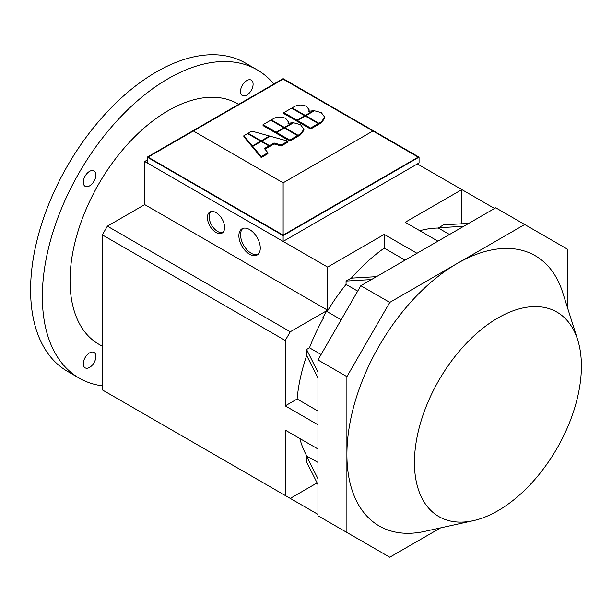 <?xml version="1.0" encoding="UTF-8"?>
<svg xmlns="http://www.w3.org/2000/svg" width="612" height="612" viewBox="0 0 612 612"><rect width="100%" height="100%" fill="white"/><g stroke="black" fill="none" stroke-linecap="round" stroke-linejoin="round"><path stroke-width="0.92" d="M581.4 366.16A118.055 68.162 -60 0 1 473.26 520.682A118.055 68.162 -60 0 1 414.446 462.55A118.055 68.162 -60 0 1 485.454 326.242A118.055 68.162 -60 0 1 577.674 339.828A118.055 68.162 -60 0 1 581.4 366.16M473.26 520.682L424.636 531.392A156.029 90.086 -60 0 1 346.905 454.555L346.905 376.648L389.767 302.412L524.698 224.512L567.561 249.252L567.561 307.913M238.642 104.354L237.609 103.757A138.825 80.149 120 0 0 130.631 140.951A138.825 80.149 120 0 0 70.036 280.663A138.825 80.149 120 0 0 98.784 344.212L102.334 346.262M102.334 385.843A177.977 102.755 -60 0 1 79.208 378.117A177.977 102.755 -60 0 1 42.343 296.644A177.977 102.755 -60 0 1 120.036 117.535A177.977 102.755 -60 0 1 257.185 69.852A177.977 102.755 -60 0 1 273.847 84.028M257.185 69.852L245.435 63.067A177.977 102.755 120 0 0 108.286 110.749A177.977 102.755 120 0 0 30.6 289.866A177.977 102.755 120 0 0 67.458 371.339L79.208 378.117M83.293 182.231A8.897 5.141 -60 0 1 87.179 173.28A8.897 5.141 -60 0 1 94.041 170.893A8.897 5.141 -60 0 1 95.877 174.971A8.897 5.141 -60 0 1 91.999 183.921A8.897 5.141 -60 0 1 85.137 186.308A8.897 5.141 -60 0 1 83.293 182.231M89.589 367.407A8.897 5.141 -60 0 1 85.137 367.843A8.897 5.141 -60 0 1 83.775 360.713A8.897 5.141 -60 0 1 89.589 352.872A8.897 5.141 -60 0 1 94.041 352.428A8.897 5.141 -60 0 1 95.403 359.565A8.897 5.141 -60 0 1 89.589 367.407M246.804 80.57A8.897 5.141 -60 0 1 251.249 80.126A8.897 5.141 -60 0 1 252.618 87.256A8.897 5.141 -60 0 1 246.804 95.097A8.897 5.141 -60 0 1 242.352 95.541A8.897 5.141 -60 0 1 240.99 88.411A8.897 5.141 -60 0 1 246.804 80.57M210.834 211.614A12.164 7.023 -120 0 0 210 221.544A12.164 7.023 -120 0 0 217.696 231.489A12.164 7.023 -120 0 0 222.883 232.476M216.021 232.461A12.164 7.023 60 0 1 208.072 221.743A12.164 7.023 60 0 1 209.939 211.997A12.164 7.023 60 0 1 216.021 212.601A12.164 7.023 60 0 1 223.961 223.319A12.164 7.023 60 0 1 222.102 233.065A12.164 7.023 60 0 1 216.021 232.461M242.903 228.398A15.132 8.736 -120 0 0 241.618 240.723A15.132 8.736 -120 0 0 251.257 253.292A15.132 8.736 -120 0 0 257.935 254.439M249.581 254.255A15.132 8.736 60 0 1 239.697 240.929A15.132 8.736 60 0 1 242.015 228.804A15.132 8.736 60 0 1 249.581 229.554A15.132 8.736 60 0 1 259.465 242.888A15.132 8.736 60 0 1 257.139 255.005A15.132 8.736 60 0 1 249.581 254.255M524.698 224.512L495.751 207.797L360.82 285.705L317.957 359.94L317.957 515.748L346.905 532.463L346.905 454.555A156.029 90.086 -60 0 1 457.233 263.458A156.029 90.086 -60 0 1 562.635 292.36L577.674 339.828M317.957 378.017L306.566 355.297L306.566 349.483L309.473 347.8L321.093 354.509M306.566 349.483L317.957 372.203M317.957 424.766L285.238 405.878L297.126 399.009A138.825 80.149 -60 0 1 306.673 355.511M297.126 399.009L317.957 411.042M317.957 478.768L306.566 456.047L306.566 461.861L317.957 484.582M306.566 456.047L317.957 462.366M317.115 482.899L290.272 498.398L285.238 495.491L285.238 430.098L317.957 448.986M309.473 347.8A138.825 80.149 -60 0 1 323.557 317.789L322.96 317.444L326.517 311.279L341.167 319.739M327.114 311.623A138.825 80.149 -60 0 1 346.063 284.427L346.063 281.069L351.097 278.162L376.472 276.662M351.342 278.146A138.825 80.149 -60 0 1 384.237 248.128L384.237 234.396L416.963 253.292M327.604 310.207L290.272 331.765L107.368 226.165L144.707 204.607L327.604 310.207L327.604 267.092L384.237 234.396M285.238 405.878L285.238 340.479L290.272 331.765M306.788 455.917A138.825 80.149 -60 0 1 299.819 438.513M437.932 241.182L405.213 222.286L461.846 189.59L461.846 223.785M419.794 230.709A138.825 80.149 -60 0 1 438.353 228.047L443.386 224.879L468.761 223.38M322.96 317.444L323.557 317.789M449.522 234.488L438.353 228.047M463.728 226.287L438.353 227.779M346.063 281.069L371.438 279.569M357.683 291.136L346.063 284.427M405.067 260.154L384.237 248.128M360.82 285.705L389.767 302.412M317.957 359.94L346.905 376.648M440.563 527.881L389.767 557.211L346.905 532.463M261.217 141.441L252.702 146.36L261.217 156.573L267.903 152.717L264.415 148.54L268.959 145.908L261.217 141.441L261.217 140.844L269.548 136.04L251.853 131.121L248.112 133.278L261.217 140.844M267.903 152.717L267.903 153.689L261.217 157.544L261.217 156.573M261.217 157.544L252.702 147.331L252.702 146.36M264.958 149.19L268.959 146.88L268.959 145.908M263.053 124.657L276.157 132.223L283.899 127.747L270.795 120.181L263.053 124.657L263.053 125.621L276.157 133.186L276.157 132.223M276.678 132.888L276.157 133.186M283.899 128.344L283.899 127.747M297.524 135.612L284.419 128.046L276.678 132.521L289.782 140.087L297.524 135.612L297.524 136.583L289.782 141.051L289.782 140.087M289.782 141.051L276.678 133.485L276.678 132.521M271.338 119.868L284.45 127.434L292.559 122.752L287.977 123.28L288.321 121.834L285.781 118.483C281.765 116.563 277.749 116.563 273.732 118.483L271.338 119.868L271.338 120.495M284.45 128.061L284.45 127.434M292.559 123.349L292.559 122.752M288.321 121.834L288.29 123.203M300.507 124.657L293.569 122.767L284.962 127.732L298.067 135.298L300.461 133.913L303.935 129.247L300.507 124.657M284.962 128.359L284.962 127.732M303.935 129.247L303.935 130.218L300.461 134.885L298.067 136.269L297.524 135.956M298.067 136.269L298.067 135.298M318.89 123.28L321.285 121.895L324.75 117.229L321.323 112.631L314.384 110.749L305.778 115.714L318.89 123.28L318.89 124.251L318.339 123.93M324.75 117.229L324.75 118.192L321.285 122.867L318.89 124.251M305.778 116.341L305.778 115.714M269.548 136.629L269.548 136.04M248.112 133.875L248.112 133.278M297.493 120.495L310.598 128.061L318.339 123.593L305.235 116.028L297.493 120.495L297.493 121.467L310.598 129.033L310.598 128.061M318.339 123.593L318.339 124.565L310.598 129.033M252.373 145.954L260.704 141.143L247.6 133.577L243.851 135.742L252.373 145.954L252.373 146.926L243.851 136.706L243.851 135.742M260.704 141.739L260.704 141.143M283.876 112.631L296.981 120.197L304.722 115.729L291.618 108.163L283.876 112.631L283.876 113.603L296.981 121.168L296.981 120.197M297.493 120.87L296.981 121.168M304.722 116.326L304.722 115.729M287.946 141.143L270.252 136.224L261.737 141.143L269.479 145.618L274.023 142.986L281.26 144.998L287.946 141.143L287.946 142.114L281.26 145.97L281.26 144.998M261.737 141.739L261.737 141.143M281.26 145.97L274.023 143.958L269.479 146.582L268.959 146.283M269.479 146.582L269.479 145.618M274.023 143.958L274.023 142.986M292.161 107.85L305.266 115.416L313.382 110.726L308.792 111.262L309.144 109.816L306.597 106.465C302.588 104.545 298.572 104.545 294.556 106.465L292.161 107.85L292.161 108.477M305.266 116.043L305.266 115.416M313.382 111.323L313.382 110.726M309.144 109.816L309.114 111.185M283.142 182.812L193.369 130.983L283.142 79.147L372.915 130.983L283.142 182.812L283.142 235.123L148.058 157.139L193.369 130.983M283.142 235.123L418.218 157.139L372.915 130.983M419.059 157.139L419.059 162.953L283.142 241.419L147.224 162.953L147.224 157.139L283.142 78.665L419.059 157.139L283.142 235.612L147.224 157.139M327.604 267.092L283.142 241.419L283.142 235.612M144.707 414.355L317.957 514.378M107.368 226.165L102.334 234.886L102.334 389.89L285.238 495.491M144.707 204.607L144.707 161.499L147.224 160.046M283.142 241.419L417.376 163.917L494.565 208.485M148.9 163.917L144.707 161.499M285.238 340.479L102.334 234.886M300.461 134.885L300.461 133.913M321.285 122.867L321.285 121.895"/></g></svg>
